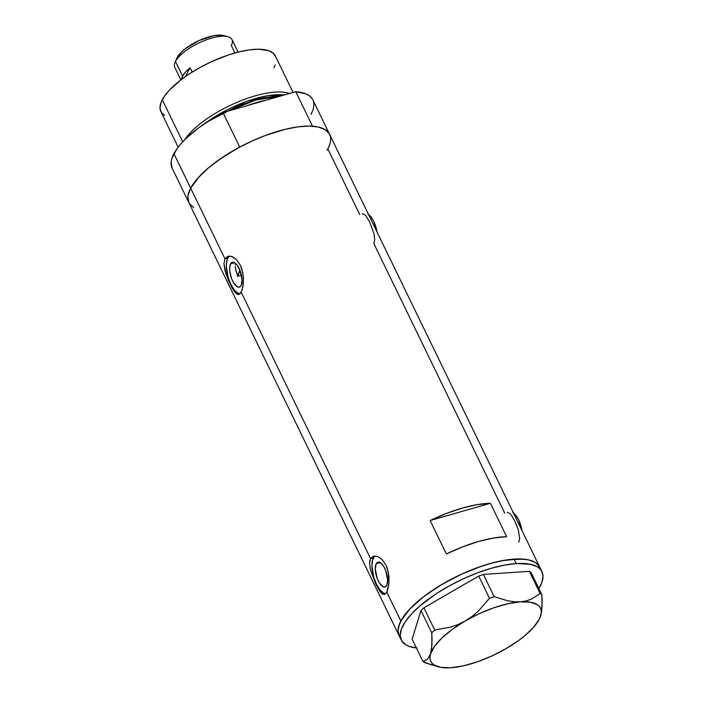 <?xml version="1.0" encoding="UTF-8"?>
<svg xmlns="http://www.w3.org/2000/svg" width="703" height="703" viewBox="0 0 703 703"><rect width="100%" height="100%" fill="white"/><g stroke="black" fill="none" stroke-linecap="round" stroke-linejoin="round"><path stroke-width="1.05" d="M510.114 513.559L507.215 512.443M518.823 542.206L519.702 538.138L518.252 529.693L514.728 520.756L510.738 514.227M504.719 513.155L373.855 243.66L374.734 239.591L374.084 234.152L369.76 222.21L365.771 215.68L363.346 213.87L362.247 213.888M230.593 263.845A12.9 5.29 74 0 1 232.306 262.281A12.9 5.29 74 0 1 240.127 270.778A12.9 5.29 74 0 1 241.12 285.515L239.459 287.07L237.254 286.736L233.66 282.887L231.612 278.652L229.811 271.411L229.74 267.052L230.593 263.845L232.254 262.298L234.459 262.632L236.876 264.803L240.101 270.717L242.052 280.242L241.12 285.515A12.9 5.29 74 0 1 239.407 287.088A12.9 5.29 74 0 1 231.586 278.59A12.9 5.29 74 0 1 230.593 263.845L234.582 262.702L230.593 263.845M376.21 563.736A12.9 5.29 74 0 1 377.924 562.172A12.9 5.29 74 0 1 385.745 570.66A12.9 5.29 74 0 1 386.729 585.406L385.077 586.952L382.871 586.618L379.277 582.769L377.23 578.543L375.27 569.008L376.21 563.736L377.871 562.189L381.281 563.393L383.662 566.372L385.719 570.599L387.669 580.133L386.729 585.406A12.9 5.29 74 0 1 385.024 586.97A12.9 5.29 74 0 1 377.203 578.481A12.9 5.29 74 0 1 376.21 563.736L380.2 562.593L376.21 563.736M374.954 555.959A19.886 8.155 -106 0 0 373.363 557.866L370.569 558.665L373.548 556.152M229.336 256.068A19.886 8.155 -106 0 0 227.746 257.983L224.951 258.783L227.851 256.287L230.918 256.252L233.168 257.105L236.551 259.697L240.382 265.277L242.772 272.518L243.458 278.309L242.825 287.149L241.173 292.184L370.569 558.665L373.469 556.178L377.652 556.477L382.16 559.579L386 565.159L388.381 572.4L388.926 583.727L387.713 589.852L386.791 592.075L384.559 594.369L382.634 594.088L380.534 592.163L375.868 584.281L370.49 570.01L369.576 563.525L370.569 558.665L241.173 292.184L238.941 294.487L236.34 293.74L233.422 290.172L228.686 280.972L224.872 270.119L223.958 263.634L224.951 258.783L227.93 256.27M236.34 293.74L231.858 287.518L225.9 273.695L223.958 263.634L224.951 258.783L190.671 188.176A78.218 27.988 154.1 0 0 188.896 202.701A78.218 27.988 -25.9 0 1 190.671 188.176L224.951 258.783L227.746 257.983A19.886 8.155 -106 0 0 228.703 279.126A19.886 8.155 -106 0 0 239.916 293.907M400.851 621.021L386.791 592.075L400.851 621.021A78.218 27.988 -25.9 0 1 473.374 569.149A78.218 27.988 -25.9 0 1 539.799 567.216A78.218 27.988 154.1 0 0 514.025 559.113L516.187 563.56A78.218 27.988 -25.9 0 1 541.96 571.671A78.218 27.988 -25.9 0 1 538.85 588.516L541.82 582.567L543.006 576.091L541.459 570.757L539.667 568.586L537.215 566.767L530.457 564.281L516.187 563.56L514.025 559.113A78.218 27.988 154.1 0 0 433.066 589.94A78.218 27.988 154.1 0 0 399.076 635.547A78.218 27.988 -25.9 0 1 400.851 621.021L398.285 627.99L398.03 631.101L399.093 635.574A78.218 27.988 154.1 0 0 400.438 637.639A78.218 27.988 -25.9 0 1 399.076 635.547L398.03 631.127L399.216 624.651L403.109 617.278L409.55 609.299L423.417 596.847L434.955 588.71L447.82 581.047L461.511 574.166L475.509 568.34L489.279 563.78L502.276 560.66L519.271 558.938L528.296 559.834L535.053 562.312L528.331 559.834L524.087 559.184L508.392 559.676L495.966 562.013L482.522 565.862L461.581 574.14L441.308 584.764L423.47 596.812L409.585 609.255L400.851 621.021M329.804 144.308L327.844 148.895L359.751 214.608M373.469 556.178L377.652 556.477L382.16 559.579L386 565.159L387.397 568.648L388.944 576.267L388.926 583.727L386.791 592.075L384.497 594.386M227.851 256.287L232.034 256.595L236.551 259.697L240.382 265.277L241.788 268.766L243.326 276.384L243.308 283.845L242.096 289.97L240.11 293.713L238.879 294.504M541.96 571.671L312.853 99.852A78.218 27.988 154.1 0 0 295.77 91.706L312.536 126.224A78.218 27.988 -25.9 0 1 329.619 134.37A78.218 27.988 154.1 0 0 263.194 136.303A78.218 27.988 154.1 0 0 190.671 188.176L188.105 195.144L187.85 198.255L188.914 202.728L187.877 196.963L188.712 192.763L190.671 188.176A78.218 27.988 -25.9 0 1 239.714 147.076L222.956 112.559A78.218 27.988 154.1 0 0 173.913 153.658L190.671 188.176L173.913 153.658A78.218 27.988 154.1 0 0 172.138 168.175L401.237 640.002A78.218 27.988 -25.9 0 1 435.236 594.395A78.218 27.988 -25.9 0 1 516.187 563.56L504.446 565.115L491.441 568.235L477.68 572.796L463.681 578.622L449.982 585.502L437.117 593.156L420.447 605.468L411.712 613.754L405.271 621.733L401.378 629.106L400.192 635.582L401.747 640.916L405.983 644.906L409.058 646.338L416.984 648.034M446.37 553.946L430.148 520.536A78.218 27.988 -25.9 0 1 490.413 503.278L506.635 536.688A78.218 27.988 154.1 0 0 446.37 553.946L430.148 520.536L490.413 503.278L506.635 536.688L493.48 538.032L478.523 541.486L462.548 546.89L446.37 553.946M327.844 148.895L329.461 145.301M330.243 135.987L329.127 133.473L324.9 129.484L318.151 126.988L309.144 126.092L298.213 126.83L285.787 129.167L265.4 135.468L251.402 141.294L237.702 148.166L218.87 159.853L208.15 168.122L199.406 176.409L190.671 188.176L197.833 178.149L208.896 167.499L223.159 156.918L239.714 147.076L222.956 112.559L295.77 91.706L305.972 93.877L309.592 95.942L312.141 98.605M189.388 203.598L193.615 207.587M539.306 566.319L535.08 562.33L537.505 564.131L540.414 568.815M235.496 263.484L235.277 264.89L235.496 263.484M235.25 266.507L235.435 268.291L235.25 266.507M235.795 270.207L237.728 276.209L235.435 268.291M237.728 276.209L241.419 275.145L237.728 276.209A68.938 24.667 -25.9 0 1 239.908 270.479L237.702 265.945L239.908 270.479A68.938 24.667 -25.9 0 1 239.969 270.365L237.64 276.613M430.148 520.536L446.326 513.48L462.302 508.084L477.258 504.622L490.413 503.278L430.148 520.536M238.941 294.487L237.676 294.487M228.888 256.437L226.911 260.172L226.296 266.112L228.08 277.131L230.795 284.249L234.284 289.917L236.155 291.921L239.785 293.889M381.957 593.622L379.031 590.054L375.868 584.281L370.49 570.01L369.576 563.525L369.822 560.836L370.569 558.665L373.363 557.866A19.886 8.155 -106 0 0 374.321 579.008A19.886 8.155 -106 0 0 385.534 593.789M384.559 594.369L383.293 594.369M374.506 556.319L372.528 560.054L371.913 565.994L373.697 577.014L376.413 584.131L379.901 589.799L383.627 593.147L385.402 593.771M367.933 214.143L370.912 216.823L373.706 221.357L376.949 231.832A15.905 6.52 -106 0 0 368.539 214.52M512.9 512.698L515.879 515.369L518.673 519.904L521.916 530.387A15.905 6.52 -106 0 0 513.506 513.067M540.027 617.603L541.618 611.592L542.136 600.898L541.864 594.729L540.15 593.552L531.301 599.184L526.143 600.951L520.422 601.83L514.201 601.759L507.715 600.784L494.165 596.671L489.516 598.279L478.594 610.819L472.311 616.223L465.368 620.872L458.084 624.484L450.456 627.146L434.7 630.02L431.765 632.797L431.976 644.581L430.614 653.825A60.985 21.819 -25.9 0 1 465.368 620.872L458.084 624.484L450.456 627.146L434.7 630.02L423.9 607.787L478.725 576.047L489.516 598.279L478.594 610.819L472.311 616.223L465.368 620.872A60.985 21.819 -25.9 0 1 520.422 601.83L514.201 601.759L507.715 600.784L494.165 596.671L483.365 574.439L529.35 571.319L540.15 593.552L531.301 599.184L526.143 600.951L520.422 601.83A60.985 21.819 -25.9 0 1 540.704 615.749A60.985 21.819 -25.9 0 1 539.983 617.709A60.985 21.819 -25.9 0 1 505.949 648.711L505.958 648.702A60.985 21.819 -25.9 0 1 450.895 667.745L456.651 666.857L450.895 667.745A60.985 21.819 -25.9 0 1 438.646 666.919A60.985 21.819 -25.9 0 1 430.614 653.825L427.459 659.309L422.934 661.418L412.134 639.185L420.965 610.564L431.765 632.797L432.037 638.948L431.528 649.59L430.614 653.825L427.459 659.309L422.934 661.418L424.638 662.586L438.646 666.919M444.718 667.674L450.895 667.745L463.339 665.855L477.302 661.857L491.836 656.004L505.949 648.711L518.673 640.468L524.245 636.162L533.322 627.559L539.148 619.448L540.704 615.749L542.075 606.592L541.864 594.729L531.064 572.488L529.35 571.319L483.365 574.439L478.725 576.047L423.9 607.787L420.965 610.564L412.134 639.185L422.934 661.418L431.484 664.95M540.704 615.749L541.328 612.383L540.994 609.396L539.711 606.847L537.514 604.773L530.493 602.19L520.422 601.83L507.979 603.719L494.016 607.726L479.481 613.57L465.368 620.872L452.644 629.115L442.161 637.744L434.647 646.171L430.614 653.825L429.99 657.2L430.324 660.179L431.607 662.736L433.804 664.81L440.825 667.384L450.895 667.745M416.404 647.973A78.218 27.988 -25.9 0 1 401.237 640.002M540.15 593.552L529.35 571.319L531.064 572.488L541.864 594.729L540.15 593.552M489.516 598.279L478.725 576.047L483.365 574.439L494.165 596.671L489.516 598.279M431.765 632.797L420.965 610.564L423.9 607.787L434.7 630.02L431.765 632.797M279.645 96.32L255.778 100.072L228.053 111.1A60.985 21.819 154.1 0 1 279.645 96.32M206.541 122.304L246.199 101.54L267.738 95.713L284.153 95.028A61.961 22.171 -25.9 0 0 206.541 122.304M247.482 105.538L265.919 100.257A60.985 21.819 -25.9 0 0 247.482 105.538M293.063 92.48L275.33 55.95A63.63 22.768 154.1 0 0 221.296 57.532A63.63 22.768 154.1 0 0 162.288 99.729L182.718 141.804L162.288 99.729A63.63 22.768 154.1 0 0 160.846 111.54L178.14 147.164M172.156 168.228L171.11 162.446L171.945 158.245L176.963 148.755L181.066 143.623L186.146 138.333L198.914 127.638L214.45 117.348L222.956 112.559L295.77 91.706L312.536 126.224L318.108 126.979L322.739 128.403L326.35 130.459L328.899 133.131L330.34 136.364M329.619 134.37A78.218 27.988 -25.9 0 1 327.044 150.319M313.573 101.838L313.881 105.582L313.046 109.782L311.077 114.369M184.608 139.853A63.63 22.768 -25.9 0 1 234.679 103.332A63.63 22.768 -25.9 0 1 289.548 93.481A63.63 22.768 154.1 0 0 234.679 103.332A63.63 22.768 154.1 0 0 184.608 139.853M164.687 115.52L161.242 112.269L159.994 107.928L160.969 102.656L164.142 96.654L169.388 90.16L180.689 80.028L190.082 73.402L200.548 67.18L211.691 61.583L228.73 54.852L239.67 51.723L249.776 49.816L258.669 49.219L268.994 50.801L273.476 53.454L275.831 57.268M275.207 64.843L273.889 67.769M181.506 79.404A31.82 11.389 -25.9 0 1 182.622 76.152L175.478 61.451L177.218 57.4A28.102 10.062 154.1 0 0 176.831 58.208L175.038 62.374A31.82 11.389 -25.9 0 1 175.478 61.451A31.82 11.389 154.1 0 0 174.757 67.356L180.856 79.905M238.097 52.11L231.999 39.561A31.82 11.389 154.1 0 0 204.986 40.352A31.82 11.389 154.1 0 0 175.478 61.451A31.82 11.389 -25.9 0 1 199.283 42.795A31.82 11.389 -25.9 0 1 227.913 36.697A31.82 11.389 -25.9 0 1 231.278 45.467L234.916 52.962M190.065 67.708L192.183 72.066L190.065 67.708L185.372 76.583L190.065 67.708A31.82 11.389 -25.9 0 0 182.622 76.152L185.539 72.049L190.065 67.708M176.523 59.017L175.478 61.451L182.622 76.152L181.479 79.729M227.913 36.697L223.536 35.537A28.102 10.062 154.1 0 0 198.246 40.923A28.102 10.062 154.1 0 0 177.218 57.4L181.831 51.688L185.346 48.7L199.046 40.554L213.686 35.704L221.507 35.176L224.345 35.791"/></g></svg>
